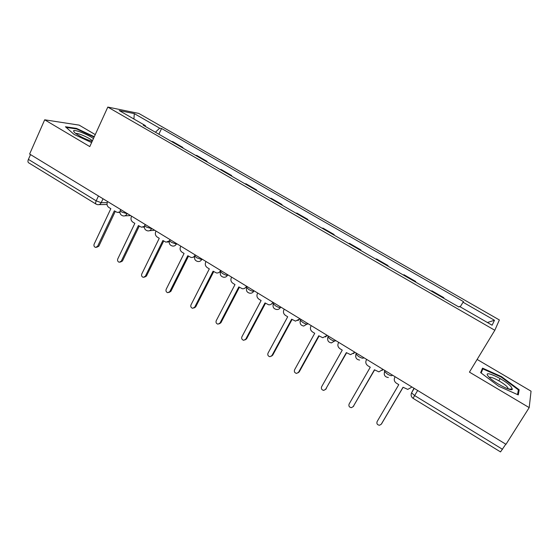 <?xml version="1.0" encoding="UTF-8"?>
<svg xmlns="http://www.w3.org/2000/svg" width="559" height="559" viewBox="0 0 559 559"><rect width="100%" height="100%" fill="white"/><g stroke="black" fill="none" stroke-linecap="round" stroke-linejoin="round"><path stroke-width="0.84" d="M95.254 134.6L79.154 125.125L44.685 119.801L29.627 154.039L505.993 444.307L529.191 407.616L531.05 391.181L477.127 359.437M494.82 330.271L499.355 319.958L138.779 113.421L107.81 107.076L494.82 330.271L469.434 372.119L529.191 407.616M44.685 119.801L89.782 146.591L107.81 107.076M96.05 204.105L28.614 162.788C27.81 162.201 27.74 161.069 28.404 159.392L96.19 200.842L101.193 202.7L107.23 202.637M30.521 154.584L28.404 159.392M505.797 444.195L500.522 451.91L413.08 398.336L414.645 395.576L502.548 449.331M443.553 298.171L443.832 297.695L443.406 298.087M443.832 297.695L431.869 290.806L431.394 291.169M415.421 281.967L415.7 281.491L403.94 274.721L403.36 275.021M415.162 281.82L415.7 281.491M387.778 266.049L388.044 265.574L376.486 258.922L375.809 259.152M387.408 265.832L388.044 265.574M360.604 250.397L360.862 249.922L349.508 243.382L348.725 243.556M360.129 250.125L360.862 249.922M333.891 235.011L334.149 234.542L322.976 228.114L322.103 228.226M333.311 234.682L334.149 234.542M307.625 219.89L307.876 219.414L296.892 213.098L295.935 213.154M306.954 219.498L307.876 219.414M281.799 205.013L282.043 204.545L271.248 198.326L270.193 198.326M281.03 204.566L282.043 204.545M256.399 190.381L256.637 189.92L246.016 183.806L244.884 183.75M255.54 189.885L256.637 189.92M231.419 175.994L231.65 175.533L221.203 169.517L219.987 169.412M230.469 175.449L231.65 175.533M206.844 161.844L207.068 161.376L196.789 155.458L195.489 155.304M205.803 161.244L207.068 161.376M182.66 147.918L182.884 147.457L172.766 141.63L171.396 141.427M181.542 147.269L182.884 147.457M460.19 306.835L463.062 302.237L494.484 320.265L492.116 325.219L459.456 306.416L458.925 307.024L143.307 125.251L145.382 125.621L119.228 110.563L134.286 113.61L159.657 128.165L155.416 132.224M463.062 302.237L463.544 301.678L161.579 128.507L159.657 128.165M480.663 372.636L498.642 386.213L518.277 394.913L519.185 389.777L501.423 376.577L482.529 368.129L480.663 372.636M94.296 136.696L76.464 128.374L65.438 126.76L74.116 134.453L91.613 142.573M158.868 134.209L161.579 128.507M145.41 126.46L145.382 125.621M494.484 320.265L487.427 322.515M133.929 119.025L134.286 113.61M498.831 380.77L500.179 378.583M501.13 377.052L501.423 376.577M518.067 391.559L519.185 389.777M76.234 128.884L76.464 128.374M395.15 376.766L394.773 377.416C393.739 379.694 394.277 381.622 396.387 383.194L398.784 384.662L377.108 421.591C376.48 423.694 377.29 424.917 379.533 425.266L381.273 424.204L403.032 387.254L407.742 389.392L411.207 387.506M403.116 387.31L381.49 423.932M411.62 386.807L411.242 387.45M366.683 359.423L366.313 360.066C365.306 362.33 365.845 364.244 367.913 365.796L370.268 367.235L349.109 404.038C348.495 406.065 349.256 407.28 351.387 407.679L353.204 406.603L374.439 369.785L378.883 371.868L382.999 369.408L382.132 370.435M374.614 369.89L353.162 406.673M382.859 369.282L382.489 369.925M338.719 342.381L338.363 343.023C337.377 345.28 337.909 347.174 339.942 348.704L342.255 350.116L321.6 386.793C320.999 388.75 321.718 389.951 323.752 390.392L325.624 389.316L346.349 352.617L350.563 354.651L354.839 352.247L353.554 353.595M346.615 352.778L325.45 389.574M354.609 352.065L354.245 352.708M511.031 386.604C504.351 379.009 481.278 368.695 488.566 376.605L489.111 377.192C494.554 383.034 511.974 391.992 512.365 389.155L511.031 386.604M512.365 389.155L508.299 388.952L507.313 387.017C503.638 382.747 490.327 375.683 489.474 377.549M481.152 373.007L482.85 368.884L501.164 377.073L518.375 389.868L517.522 394.577M480.88 372.112L482.85 368.884M93.458 138.534C87.4 134.209 73.837 129.003 73.515 130.925L74.41 132.448C78.903 136.012 84.814 139.002 92.151 141.399M92.396 140.861C89.985 138.073 77.233 132.462 75.793 133.58M66.193 127.424L76.576 128.94L94.108 137.109M311.244 325.645L310.895 326.281C309.938 328.531 310.462 330.404 312.46 331.906L314.731 333.297L294.565 369.841C293.978 371.749 294.663 372.937 296.612 373.405L298.52 372.322L318.763 335.756L322.76 337.734L327.176 335.386L325.485 336.979M319.112 335.973L299.268 371.819L298.22 372.748M326.861 335.155L326.505 335.798M284.252 309.197L283.909 309.826C282.98 312.069 283.497 313.927 285.46 315.409L287.696 316.771L267.999 353.19C267.426 355.042 268.075 356.216 269.941 356.712L271.891 355.629L291.651 319.189L295.466 321.118L299.994 318.826L297.933 320.58M292.077 319.455L272.701 355.168L271.464 356.174M299.596 318.546L299.247 319.182M257.72 293.028L257.385 293.664C256.483 295.893 256.993 297.73 258.929 299.191L261.116 300.532L241.886 336.818C241.334 338.621 241.949 339.781 243.745 340.298L245.708 339.215L265.008 302.908L268.662 304.788C270.325 304.955 271.59 304.306 272.464 302.852L273.281 302.545L270.898 304.41M265.518 303.216L246.589 338.81L245.177 339.865M272.799 302.216L272.464 302.852M231.65 277.138L231.321 277.767C230.434 279.989 230.944 281.813 232.844 283.252L234.997 284.573L216.221 320.726C215.676 322.487 216.263 323.633 217.989 324.164L219.973 323.081L238.826 286.907L242.327 288.73C243.997 288.926 245.261 288.283 246.135 286.802L247.022 286.55L244.367 288.479M239.406 287.263L220.924 322.725L219.352 323.808M246.47 286.173L246.135 286.802M206.012 261.521L205.698 262.15C204.832 264.358 205.335 266.168 207.207 267.579L209.325 268.879L190.982 304.9C190.451 306.625 191.017 307.757 192.68 308.295L194.672 307.212L213.084 271.178L216.452 272.953C218.115 273.176 219.387 272.533 220.26 271.031L221.008 270.863M220.651 271.562L218.317 272.792M213.741 271.576L195.685 306.905L193.973 308.002M220.581 270.402L220.26 271.031M180.809 246.163L180.501 246.792C179.656 248.986 180.159 250.781 181.996 252.179L184.079 253.451L166.163 289.338C165.646 291.029 166.191 292.154 167.798 292.699L169.796 291.616L187.775 255.708L191.017 257.44C192.68 257.685 193.952 257.042 194.825 255.519L195.14 255.47M194.602 256.77L192.75 257.343M188.502 256.155L170.865 291.358L169.035 292.448M195.14 254.89L194.825 255.519M156.031 231.063L155.723 231.685C154.906 233.872 155.395 235.653 157.205 237.03L159.259 238.281L141.748 274.036C141.245 275.699 141.776 276.803 143.328 277.355L145.326 276.272L162.893 240.503L166.023 242.194L169.496 240.803M169.237 241.816L167.637 242.145M163.689 240.992L146.458 276.055L144.515 277.145M131.658 216.214L131.358 216.836C130.561 219.009 131.051 220.777 132.825 222.133L134.845 223.362L117.739 258.978C117.25 260.613 117.76 261.71 119.263 262.262L121.254 261.186L138.415 225.55L141.441 227.199L144.425 226.36M144.355 227.024L142.964 227.178M139.282 226.074L122.442 261.011L120.381 262.101M107.684 201.603L107.398 202.225C106.615 204.391 107.097 206.145 108.851 207.473L110.836 208.689L94.122 244.171C93.646 245.778 94.136 246.861 95.589 247.42L97.58 246.337L114.35 210.834L117.278 212.448L119.919 211.896M119.919 212.42L118.718 212.455M115.273 211.4L98.824 246.212L96.602 247.309M120.423 210.212L120.206 210.666L121.925 212.134L127.92 213.936M127.138 213.461L126.893 213.971C126.027 215.55 124.762 216.2 123.106 215.907C120.465 215.117 119.5 213.37 120.206 210.666L120.73 209.555M144.893 225.081L144.662 225.556L146.472 227.108L152.376 228.841M151.65 228.393L151.398 228.911C150.525 230.483 149.26 231.126 147.59 230.846C144.907 230.077 143.936 228.31 144.662 225.556L145.193 224.459M169.782 240.202L169.538 240.698L171.431 242.333L176.323 244.101L177.245 243.99M176.581 243.584L176.323 244.101C175.449 245.66 174.17 246.302 172.493 246.044C169.768 245.289 168.783 243.507 169.538 240.698L170.069 239.615M195.091 255.575L194.825 256.099L196.824 257.825L201.673 259.558L202.54 259.404M201.939 259.034L201.673 259.558C200.793 261.088 199.507 261.738 197.823 261.493C195.049 260.76 194.05 258.964 194.825 256.099L195.364 255.03M221.084 270.703L220.546 271.758L222.657 273.582C224.774 274.797 226.374 275.356 227.457 275.273L228.268 275.084M227.73 274.755L227.457 275.273C226.577 276.789 225.291 277.439 223.6 277.215C220.763 276.502 219.743 274.686 220.546 271.758M246.924 287.137L246.715 287.682L248.937 289.611C251.082 290.841 252.668 291.393 253.695 291.267L254.443 291.029M253.968 290.743L253.695 291.267C252.808 292.755 251.522 293.405 249.838 293.209C246.931 292.525 245.89 290.68 246.715 287.682L247.253 286.648M273.498 303.334L273.337 303.879L275.678 305.92C277.858 307.171 279.423 307.709 280.387 307.534L281.072 307.261M280.667 307.01L280.387 307.534C279.507 309.001 278.228 309.651 276.544 309.49C273.554 308.827 272.485 306.954 273.337 303.879L273.875 302.873M300.539 319.825L300.421 320.363L302.901 322.522C305.102 323.794 306.653 324.318 307.548 324.094L308.177 323.773M307.841 323.57L303.733 326.051C300.644 325.422 299.54 323.528 300.421 320.363L300.959 319.378M328.063 336.602L327.986 337.14L330.6 339.425C332.843 340.711 334.373 341.221 335.204 340.948L335.763 340.585M335.498 340.424L331.431 342.905C328.231 342.318 327.085 340.396 327.986 337.14L328.524 336.169M356.083 353.679L356.041 354.203L358.808 356.628C361.079 357.935 362.588 358.424 363.35 358.109L363.839 357.69M363.65 357.578L363.35 358.109M384.92 370.533L384.599 371.581L387.527 374.146C389.833 375.473 391.321 375.948 392.006 375.578L392.432 375.11M392.32 375.047L392.006 375.578M103.031 198.766L101.193 202.7C100.34 204.28 99.097 204.922 97.462 204.629L96.113 204.14C95.435 203.63 95.463 202.533 96.19 200.842L98.454 195.978M413.974 388.239L411.557 392.844L414.645 395.576L417.664 390.489M384.536 371.204L384.236 374.278M355.971 353.896L355.643 356.523M327.916 336.895L327.581 339.02M300.365 320.188L300.043 321.753M273.295 303.775L273.051 304.732M381.273 424.204L381.79 423.526M353.204 406.603L353.798 405.988M325.624 389.316L326.295 388.75M298.52 372.322L299.268 371.819M271.891 355.629L272.701 355.168M245.708 339.215L246.589 338.81M219.973 323.081L220.924 322.725M194.672 307.212L195.685 306.905M169.796 291.616L170.865 291.358M145.326 276.272L146.458 276.055M121.254 261.186L122.442 261.011M97.58 246.337L98.824 246.212M385.13 370.666L384.599 371.581C383.649 375.075 384.906 377.059 388.386 377.535M356.579 353.267L356.041 354.203C355.112 357.578 356.314 359.528 359.64 360.066M149.553 230.685L154.731 230.273M124.86 215.837L130.645 215.599M414.205 388.379L411.557 392.844C410.669 395.115 411.179 396.946 413.08 398.336M107.035 204.496L99.041 204.608M507.67 388.75L508.103 388.051"/></g></svg>
